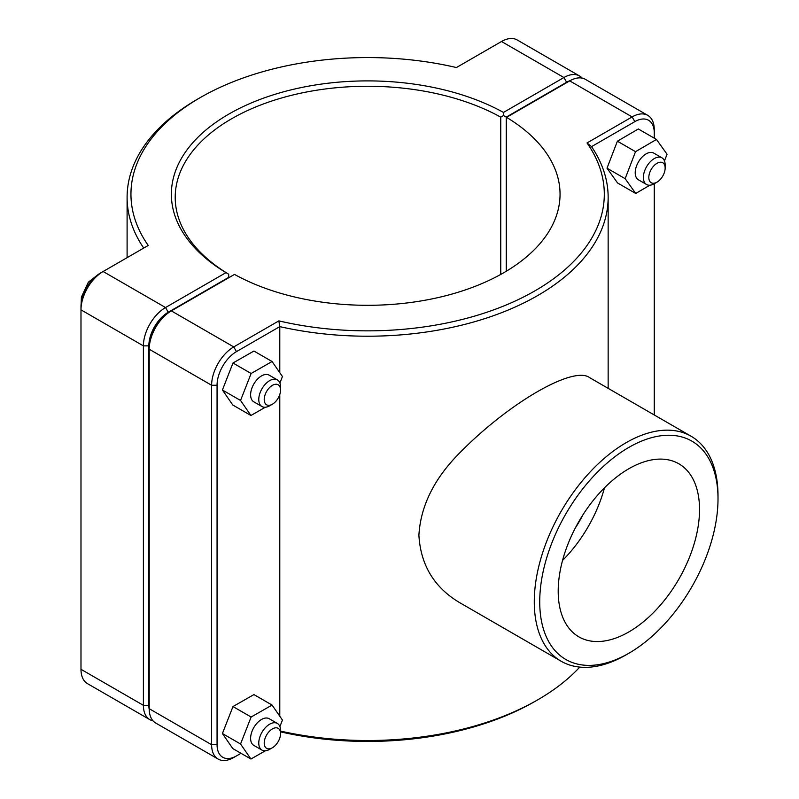 <?xml version="1.0" encoding="UTF-8"?>
<svg xmlns="http://www.w3.org/2000/svg" width="799" height="799" viewBox="0 0 799 799"><rect width="100%" height="100%" fill="white"/><g stroke="black" fill="none" stroke-linecap="round" stroke-linejoin="round"><path stroke-width="1.2" d="M579.764 667.095A240.519 138.866 180 0 1 537.707 699.844A240.519 138.866 180 0 1 280.549 731.095M278.851 320.878L279.78 326.621A240.519 138.866 0 0 0 608.149 197.353A240.519 138.866 0 0 0 591.54 146.636L634.855 121.628A27.456 15.85 -60 0 1 654.261 132.834L654.261 129.688A31.301 18.067 120 0 0 647.779 115.366A31.301 18.067 120 0 0 632.129 116.914L587.025 142.951A236.674 136.639 180 0 1 534.98 290.826A236.674 136.639 180 0 1 278.851 320.878L233.747 346.916A31.301 18.067 120 0 0 211.615 385.258L211.615 744.718A31.301 18.067 120 0 0 218.097 759.05A31.301 18.067 120 0 0 233.747 757.502L236.464 755.924A27.456 15.85 -60 0 1 217.058 744.718L217.058 385.258A27.456 15.85 -60 0 1 236.464 351.63L279.78 326.621L279.78 372.674M279.78 394.506L279.78 716.224M691.105 436.244L589.772 377.737C573.832 365.243 509.113 402.606 459.854 452.743C434.286 478.391 420.634 505.867 418.896 535.17C420.634 565.103 434.286 587.625 459.854 602.756L561.188 661.262A129.917 75.006 120 0 0 626.146 654.83L628.863 653.252A126.062 72.789 -60 0 1 539.725 601.787A126.062 72.789 -60 0 1 628.863 447.39A126.062 72.789 -60 0 1 718.011 498.856L718.011 495.72A129.917 75.006 120 0 0 691.105 436.244A129.917 75.006 120 0 0 561.188 511.25A129.917 75.006 120 0 0 561.188 661.262M272.389 404.214L269.663 405.782A15.391 8.889 -60 0 1 261.962 406.541A15.391 8.889 -60 0 1 261.962 388.773A15.391 8.889 -60 0 1 277.363 379.885A15.391 8.889 -60 0 1 280.549 386.926L280.549 390.072A11.546 6.662 120 0 0 272.389 385.358A11.546 6.662 120 0 0 264.219 399.5A11.546 6.662 120 0 0 272.389 404.214A11.546 6.662 120 0 0 280.549 390.072M277.363 379.885L269.193 375.17A15.391 8.889 120 0 0 253.802 384.059A15.391 8.889 120 0 0 253.802 401.827L261.962 406.541M265.358 407.24L250.926 415.49L232.789 405.013L222.412 389.992L232.978 363.006L253.932 351.041L272.069 361.518L282.447 376.539L279.9 383.031M232.978 363.006L251.126 373.483L272.069 361.518M222.412 389.992L240.549 400.469L251.126 373.483M250.926 415.49L240.549 400.469M665.148 168.03A11.546 6.662 -60 0 1 656.988 182.162A11.546 6.662 -60 0 1 648.818 177.448A11.546 6.662 -60 0 1 656.988 163.316A11.546 6.662 -60 0 1 665.148 168.03L665.148 164.884A15.391 8.889 120 0 0 661.962 157.832A15.391 8.889 120 0 0 650.096 161.957A15.391 8.889 120 0 0 643.375 177.448A15.391 8.889 120 0 0 646.571 184.499A15.391 8.889 120 0 0 654.261 183.74L654.261 414.971M646.571 184.499L638.401 179.785A15.391 8.889 -60 0 1 635.215 172.734A15.391 8.889 -60 0 1 641.937 157.243A15.391 8.889 -60 0 1 653.792 153.118L661.962 157.832M635.724 193.458L617.577 182.981L607.01 168.199L617.387 141.203L635.525 151.67L625.148 178.676L635.724 193.458L649.867 185.208M607.01 168.199L625.148 178.676M617.387 141.203L638.331 128.979L656.478 139.455L635.525 151.67M664.478 160.919L667.045 154.227L656.478 139.455M272.389 747.754L269.663 749.332A15.391 8.889 -60 0 1 261.962 750.091A15.391 8.889 -60 0 1 261.962 732.313A15.391 8.889 -60 0 1 277.363 723.435A15.391 8.889 -60 0 1 280.549 730.476L280.549 733.622A11.546 6.662 120 0 0 272.389 728.908A11.546 6.662 120 0 0 264.219 743.05A11.546 6.662 120 0 0 272.389 747.754A11.546 6.662 120 0 0 280.549 733.622M277.363 723.435L269.193 718.72A15.391 8.889 120 0 0 253.802 727.599A15.391 8.889 120 0 0 253.802 745.377L261.962 750.091M265.358 750.79L250.926 759.03L232.789 748.563L222.412 733.542L232.978 706.556L253.932 694.591L272.069 705.058L282.447 720.079L279.9 726.581M232.978 706.556L251.126 717.023L272.069 705.058M222.412 733.542L240.549 744.009L251.126 717.023M250.926 759.03L240.549 744.009M149.213 709.502A27.456 15.85 -60 0 1 148.844 705.337L148.844 345.867A27.456 15.85 -60 0 1 168.249 312.249L228.664 277.373L228.684 274.227L225.977 272.639L165.533 307.535A31.301 18.067 120 0 0 143.401 345.867L143.401 705.337A31.301 18.067 120 0 0 149.882 719.669A31.301 18.067 120 0 0 153.058 720.878M149.882 719.669L87.471 683.634A31.301 18.067 -60 0 1 80.989 669.312L80.989 309.842A31.301 18.067 -60 0 1 103.121 271.51L148.234 245.463A236.674 136.639 180 0 1 200.269 97.588A236.674 136.639 180 0 1 456.409 67.545L501.512 41.498A31.301 18.067 -60 0 1 517.163 39.95L579.565 75.985A31.301 18.067 120 0 0 563.914 77.533L503.48 112.429A196.264 113.318 0 0 0 228.844 114.087A196.264 113.318 0 0 0 225.977 272.639M503.48 112.429L503.5 115.565L506.226 117.123L566.641 82.247A27.456 15.85 -60 0 1 570.436 80.489M228.684 274.227L228.694 274.217A192.419 111.091 180 0 1 175.211 197.353A192.419 111.091 180 0 1 292.104 95.171A192.419 111.091 180 0 1 500.753 117.143L503.5 115.565M582.201 78.122A31.301 18.067 120 0 0 579.565 75.985M228.694 277.772L228.694 274.217M500.753 117.143L500.753 274.417M506.226 271.27L506.226 117.123M200.269 97.588L197.553 99.156A240.519 138.866 0 0 0 127.101 197.353A240.519 138.866 0 0 0 143.72 248.07M168.249 312.249L165.533 307.535L103.121 271.51L100.404 273.078A27.456 15.85 120 0 0 80.989 306.696L80.989 309.842L143.401 345.867L148.844 345.867M236.464 351.63L233.747 346.916L171.336 310.891L168.619 312.459A27.456 15.85 120 0 0 149.203 346.077L149.203 349.223A31.301 18.067 -60 0 1 171.336 310.891L234.497 274.417A192.419 111.091 180 0 0 443.155 296.389A192.419 111.091 180 0 0 560.049 194.207A192.419 111.091 180 0 0 506.556 117.353L569.727 80.879A31.301 18.067 -60 0 1 585.377 79.331L647.779 115.366M218.097 759.05L155.685 723.015A31.301 18.067 -60 0 1 149.203 708.693L149.203 349.223L211.615 385.258L217.058 385.258M506.556 271.071L506.556 117.353M280.549 731.854A236.674 136.639 0 0 0 534.98 701.412L537.707 699.844M587.025 142.951L591.54 146.636M241.008 753.307L233.747 757.502M654.261 132.834L654.261 138.177M582.771 515.085A82.097 47.401 -60 0 1 575.3 528.029M604.483 487.819A99.935 57.698 -60 0 1 562.536 560.459M558.201 591.12A99.935 57.698 -60 0 1 601.827 490.546A99.935 57.698 -60 0 1 678.83 463.78A99.935 57.698 -60 0 1 678.83 579.175A99.935 57.698 -60 0 1 578.895 636.873A99.935 57.698 -60 0 1 558.201 591.12M718.011 498.856A126.062 72.789 -60 0 1 628.863 653.252M148.844 705.337L143.401 705.337L80.989 669.312M501.512 41.498L563.914 77.533L566.641 82.247M100.404 273.078L103.121 271.51L100.404 273.078M569.727 80.879L632.129 116.914L634.855 121.628M217.058 744.718L211.615 744.718L149.203 708.693M608.149 388.354L608.149 197.353M81.128 303.93L81.408 297.108L88.339 282.207L98.077 274.586M656.988 182.162L654.261 183.74M127.101 257.668L127.101 197.353"/></g></svg>
